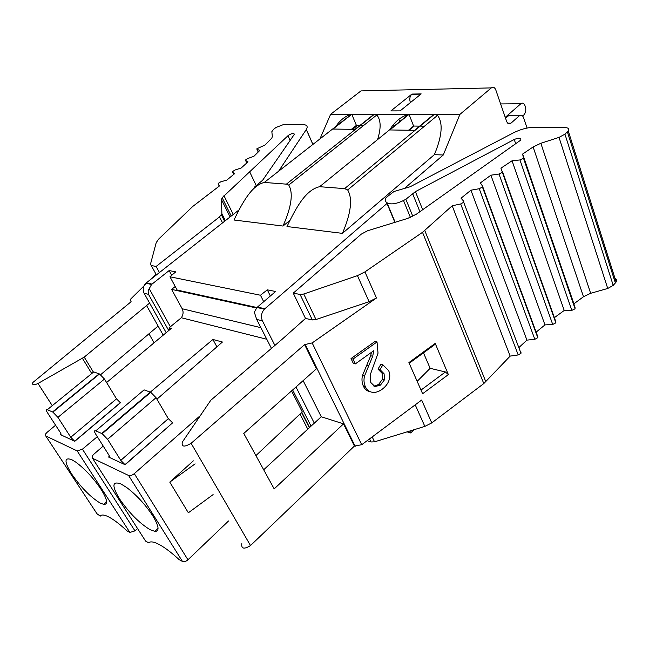 <?xml version="1.0" encoding="UTF-8"?>
<svg xmlns="http://www.w3.org/2000/svg" width="649" height="649" viewBox="0 0 649 649"><rect width="100%" height="100%" fill="white"/><g stroke="black" fill="none" stroke-linecap="round" stroke-linejoin="round"><path stroke-width="0.97" d="M377.028 341.934L378.026 353.17L370.23 374.879L370.766 382.496L374.968 386.569L380.428 385.149L384.484 379.795L384.094 373.783L380.014 369.614L382.886 364.835L388.629 370.555C390.041 373.832 390.146 377.118 388.946 380.419C387.81 383.77 385.522 386.731 382.099 389.295L381.782 389.522C378.399 391.826 375.276 392.75 372.396 392.296C369.354 391.882 367.042 390.081 365.46 386.885C363.919 383.494 363.594 379.892 364.478 376.079L372.713 356.252L373.719 350.728L355.319 363.902L353.307 363.391L351.036 358.556L374.992 341.471L377.028 341.934L353.04 359.059L355.319 363.902M370.214 391.704C367.18 391.193 364.925 389.408 363.456 386.333C361.915 382.942 361.582 379.349 362.466 375.552L370.684 355.766L371.423 352.366M382.886 364.835L380.849 364.332L377.986 369.094L380.014 369.614M373.938 386.171L378.562 384.5L382.456 379.267L382.066 373.264L377.986 369.094M367.123 440.695L371.001 441.969L374.546 441.831L424.86 426.401L431.763 422.897L483.805 383.559L510.155 356.114L518.21 354.938L520.985 353.291L520.969 352.204M241.809 543.659C241.185 548.859 244.081 549.492 250.514 545.549L354.427 446.05L361.72 444.727L421.655 400.052L431.763 422.897M305.509 318.44L312.323 319.933L315.982 319.535L369.086 301.688L376.485 297.988L312.169 342.932L304.608 344.619L191.114 443.299C184.235 447.356 181.314 446.942 182.345 442.058L210.763 400.279L282.307 339.103L305.509 318.44L293.267 293.137L361.298 234.127L367.529 230.784L407.653 218.429L416.447 214.146L520.774 140.087C521.204 137.807 519.022 137.604 514.227 139.478L415.425 191.617L405.868 199.259L403.516 200.509C396.044 204.037 390.544 204.792 387.007 202.756L386.082 201.961C384.906 200.89 384.922 199.421 386.139 197.556L394.032 191.487L410.136 186.766L513.083 133.013C520.522 129.273 527.71 127.358 534.662 127.261L565.206 127.618C568.419 127.788 569.433 128.9 568.248 130.936L564.946 134.165L559.016 137.385L540.852 143.283L533.121 146.958L522.632 154.048L523.492 158.226L519.954 159.946L512.053 160.774L500.931 168.18L502.375 172.334L499.016 174.046L490.895 175.198L480.382 182.904L482.54 186.166L482.418 187.009L479.23 188.721L470.923 190.198L461.05 198.205L463.775 201.304L463.702 202.253L460.685 203.956L452.199 205.774L510.155 356.114M452.199 205.774L422.531 232.31L364.933 271.89L357.437 275.63L303.756 294.005L300.073 294.459L293.267 293.137M448.37 374.595L422.621 393.732L408.902 362.588L435.203 343.41L448.37 374.595L445.401 371.974L421.006 390.065M554.084 317.864L564.224 310.473L571.81 310.392L575.079 308.794L573.911 303.821L583.475 296.731L590.655 293.307L607.732 288.472L613.208 285.39L616.144 281.991C616.931 280.417 616.542 279.208 614.992 278.348M518.827 347.613L526.923 340.117L534.833 339.322L537.77 337.683L537.81 336.717L482.621 186.393M535.831 332.385L544.965 324.906L552.721 324.468L555.828 322.845L555.909 322.001L502.521 171.587M413.827 429.784L410.744 432.972L409.852 431.001M410.744 432.972L407.093 431.853M303.132 380.63L321.247 416.755L343.524 423.862L274.186 488.892L243.764 433.459L316.461 368.762L304.608 344.619M385.701 201.563L387.007 203.478L394.884 222.364M389.879 129.589C394.925 121.55 401.171 116.471 408.61 114.362L319.616 186.701C305.768 189.849 296.293 207.185 286.996 226.542L342.421 233.364C351.044 213.197 352.796 198.724 347.686 189.954L344.603 188.624L434.319 114.378L437.54 115.36C443.21 122.888 442.156 135.99 434.368 154.657L342.421 233.364M404.798 188.145L443.275 154.997L434.368 154.657M274.908 345.43L262.415 320.784C260.72 316.582 261.385 312.704 264.411 309.143L387.007 203.478M169.957 276.774L177.169 290.062L256.931 307.512L275.606 291.482L267.299 289.843L260.46 295.238L169.957 276.774L175.733 271.858L169.146 270.56L151.574 284.473L148.11 290.687L148.499 294.33L144.143 293.316L166.193 332.669M144.143 293.316C142.48 289.632 143.056 286.266 145.863 283.224L238.832 210.057M335.817 126.514C340.165 120.024 345.365 115.96 351.409 114.321L264.281 182.442C251.861 185.452 242.864 201.79 233.964 220.011L282.988 226.047C291.515 206.739 293.429 193.078 288.74 185.054L286.404 184.146L374.327 114.338L376.777 115.003C380.955 119.862 381.214 128.064 377.556 139.6M289.779 220.49L282.988 226.047M408.61 114.362L374.327 114.338M443.275 154.997L459.898 114.394L491.325 87.899C493.191 86.682 494.676 87.331 495.771 89.862L506.642 121.404C507.713 123.845 509.141 124.446 510.941 123.196L519.338 115.79C521.115 114.565 522.518 115.157 523.54 117.583L527.061 128.056M459.898 114.394L434.319 114.378M319.616 186.701L344.603 188.624M264.281 182.442L286.404 184.146M351.409 114.321L330.617 114.313L360.974 90.909L491.325 87.899M409.048 114.362L433.865 114.378L414.573 130.335L389.879 129.946L409.048 114.362L413.6 126.052L419.668 126.125M351.79 114.321L373.921 114.338L354.962 129.386L332.978 129.037L351.79 114.321L356.39 125.379L359.96 125.419M390.901 110.906L400.108 110.882L421.177 93.902L411.92 94.081L390.901 110.906L395.119 110.898M330.617 114.313L319.933 138.927M253.426 188.981L254.822 186.774L262.65 180.227L294.24 134.473C294.208 132.834 292.277 133.102 288.432 135.292L222.153 197.718L221.479 199.632L221.877 213.675L219.532 216.896L156.109 266.455L151.241 265.514L150.43 264.378L156.214 242.612L158.68 239.075L192.785 206.423L219.435 185.963L218.234 183.391L220.741 181.825L226.874 180.057L234.508 173.762L232.675 171.506L234.979 170.03L241.201 167.994L248.007 161.861L245.606 160.498L245.573 159.946L247.667 158.559L253.921 156.279L259.868 150.373L256.963 149.359L256.85 148.799L264.97 145.027L271.826 138.075L272.345 136.493L271.842 131.658L273.716 129.183L275.979 127.48L284.092 124.34L302.799 124.559C306.961 124.738 308.137 126.368 306.336 129.459L278.599 171.247M100.636 374.7L158.113 326.058L146.569 305.541L84.224 357.112L37.991 383.486C33.683 385.449 31.971 385.125 32.848 382.504L131.114 301.72L130.133 299.797L130.936 298.808L146.925 282.996M150.097 279.857L155.938 274.081M249.727 171.944L256.095 185.298M158.113 326.058L163.224 335.152M146.569 305.541L149.619 303.099M156.109 266.455L159.427 272.523M151.736 259.446L151.882 258.91M170.395 326.755L149.165 288.602M168.724 330.552L148.499 294.33M169.056 330.276L168.416 329.132L169.697 328.678M169.933 329.538L168.416 329.132M169.146 270.56L171.701 275.281M270.349 295.985L267.299 289.843M263.689 301.688L260.46 295.238M264.411 309.143L256.931 307.512L254.327 312.226L256.696 319.454L271.444 348.391M292.634 389.976L311.058 426.142M314.311 423.148L295.985 386.991M511.607 115.773L508.483 115.765L505.571 118.313M420.114 126.125L424.511 126.182M408.513 130.238L413.6 126.052M505.246 117.364L520.831 103.759C522.567 102.574 523.93 103.175 524.936 105.56L525.406 106.955C526.161 109.713 525.812 112.163 524.36 114.289L522.843 116.212M309.573 427.513L301.809 412.326M156.928 399.192L222.437 342.023L212.921 339.476L150.325 392.11M307.772 429.167L300.008 414.021M309.338 427.732L301.574 412.545M216.896 346.866L212.921 339.476M266.788 339.249L181.331 317.742L169.186 327.753L171.368 328.337L106.598 382.537M199.77 416.066L134.294 473.632C132.112 475.36 130.206 475.977 128.591 475.474L92.507 458.251L92.263 456.004L93.594 454.446L103.207 446.058M97.293 436.688L82.431 449.181L77.174 450.925L45.714 435.917L45.527 434.076L46.947 432.461L55.587 425.225M70.757 437.264L74.773 441.304L60.308 434.57C61.355 434.935 61.339 434.213 60.252 432.404L47.482 412.748C45.99 410.273 45.941 409.251 47.336 409.681L52.869 412.123L57.915 417.356L70.757 437.264L116.504 398.843L120.325 402.68M124.965 464.652L108.545 457.018C109.77 457.448 109.827 456.709 108.724 454.811L95.614 434.011C94.097 431.407 94.146 430.352 95.768 430.863L102.193 433.71L107.588 439.308L120.779 460.376L124.965 464.652L172.618 422.84L168.326 418.654L156.044 397.691L150.746 392.288L144.086 389.879L142.715 391.039M256.477 307.999L171.62 289.389L182.182 308.754C183.602 311.788 183.318 314.781 181.331 317.742M171.62 289.389L175.23 286.493M255.917 455.606L302.264 411.896L291.563 390.925M195.106 463.873L169.778 482.11L188.356 512.783L213.099 494.603M169.778 482.11L193.337 460.847M144.905 540.025L145.603 541.12L148.678 542.815C150.065 541.461 152.702 541.599 156.587 543.237L159.597 544.722C165.219 547.829 171.725 552.786 179.116 559.6L182.466 561.45C184.097 562.075 185.922 561.523 187.95 559.795L228.529 520.977M150.073 529.698L155.095 531.442C159.646 531.231 158.9 526.071 152.856 515.955C145.449 504.687 136.752 495.228 126.774 487.569L121.144 484.065C112.155 480.658 111.596 485.566 119.473 498.781C129.005 512.734 139.202 523.037 150.073 529.698M170.103 329.4L169.186 327.753M96.985 513.748L100.262 516.109C101.309 514.625 103.621 514.649 107.19 516.198L109.438 517.318C114.37 520.044 120.211 524.546 126.961 530.833L129.889 532.448L134.968 530.874L137.539 528.529M71.844 459.735C64.089 456.864 64.089 461.715 71.852 474.297C81.076 487.513 90.495 497.093 100.108 503.032L103.881 504.419C108.221 504.443 107.28 499.406 101.049 489.305C93.488 478.151 85.133 469.138 75.965 462.25L71.844 459.735M101.082 515.371L100.262 516.109M116.504 398.843L104.481 379.04L99.508 373.986L93.756 371.909L92.637 372.818M395.33 125.152L393.335 125.135M328.751 153.213L327.599 153.164M360.365 125.419L363.635 125.46M351.393 129.329L356.39 125.379M399.638 121.655L398.851 119.367M411.92 94.081L411.644 94.316C409.714 96.563 409.292 99.273 410.387 102.437L410.444 102.558M343.524 423.862L354.427 446.05M263.689 469.771L321.247 416.755M470.923 190.198L526.923 340.117M490.895 175.198L544.965 324.906M512.053 160.774L564.224 310.473M522.632 154.048L573.911 303.821M445.401 371.974L430.141 368.308L417.161 381.336M423.481 352.845L430.141 368.308M409.203 363.262L434.043 345.138L435.203 343.41M353.04 359.059L351.036 358.556M365.46 386.885L363.456 386.333M382.066 373.264L384.094 373.783M382.456 379.267L384.484 379.795M378.562 384.5L380.574 385.044M483.805 383.559L422.515 232.326M312.169 342.932L361.72 444.727M364.933 271.89L376.485 297.988M424.779 230.549L485.833 381.758M564.946 134.165L613.208 285.39M607.732 288.472L559.016 137.385M515.744 143.9L514.227 139.478M415.425 191.617L422.661 209.668M419.895 211.655L412.707 193.791M412.821 216.336L405.868 199.259M403.516 200.509L410.428 217.439M395.152 222.282L387.007 202.756M386.082 201.961L386.553 203.088M257.393 307.082L264.873 308.713M146.293 282.85L152.012 284.1M218.153 183.878L219.257 186.101M312.875 144.451L306.296 129.516M256.963 149.359L258.205 152.02M245.606 160.498L246.782 162.972M232.642 172.034L233.778 174.362M290.111 140.452L287.961 135.69M223.954 195.657L233.251 214.446M230.087 216.944L221.479 199.632M221.877 213.675L225.365 220.652M222.534 222.883L219.532 216.896M148.962 333.805L154.089 342.802M151.241 265.514L156.393 274.908M84.224 357.112L93.196 371.796M91.752 373.54L82.439 358.329M37.991 383.486L52.277 405.657M262.415 320.784L256.696 319.454M615.382 283.029L567.38 131.909M507.713 123.164L510.941 123.196M414.216 126.06L409.138 130.246M520.831 103.759L500.622 103.929M519.338 115.79L508.483 115.765M120.463 402.737L74.773 441.304M60.308 434.57L61.03 433.962M172.618 422.84L125.135 464.733M108.545 457.018L109.438 456.247M182.182 308.754L260.882 327.672M134.294 473.632L187.95 559.795M182.466 561.45L128.591 475.474M92.507 458.251L145.603 541.12M45.714 435.917L97.553 514.616M129.889 532.448L77.174 450.925M82.431 449.181L134.968 530.874M104.481 379.04L57.915 417.356M52.545 411.961L99.175 373.84M93.756 371.909L47.336 409.681M120.779 460.376L168.326 418.654M156.044 397.691L107.588 439.308M101.747 433.483L150.284 392.093M144.086 389.879L95.768 430.863M357.583 125.387L352.585 129.346M312.323 319.933L300.073 294.459M303.756 294.005L315.982 319.535M369.086 301.688L357.437 275.63M191.114 443.299L250.514 545.549M355.19 446.309L305.371 344.806M424.86 426.401L415.222 404.854M372.193 436.923L374.546 441.831M371.001 441.969L369.532 438.902M518.21 354.938L460.685 203.956M534.833 339.322L479.23 188.721M552.721 324.468L499.016 174.046M571.81 310.392L519.954 159.946M523.662 157.585L575.192 308.056M583.475 296.731L533.121 146.958M540.852 143.283L590.655 293.307M372.713 356.252L370.684 355.766M368.673 365.598L366.653 365.087M364.478 376.079L362.466 375.552M378.416 384.606L380.428 385.149M306.336 129.459L312.923 144.411M222.153 197.718L231.239 216.036M221.431 214.941L224.595 221.26M145.863 283.224L151.574 284.473M616.144 281.991L568.248 130.936M437.54 115.36L347.686 189.954M158.023 527.783L155.095 531.442M106.55 501.247L103.881 504.419M120.333 402.68L74.643 441.239M99.508 373.986L52.869 412.123M150.746 392.288L102.193 433.71M376.777 115.003L288.74 185.054M411.644 94.316L420.885 94.146M463.702 202.253L520.985 353.291M482.418 187.009L537.77 337.683M502.375 172.334L555.828 322.845M523.492 158.226L575.079 308.794"/></g></svg>
